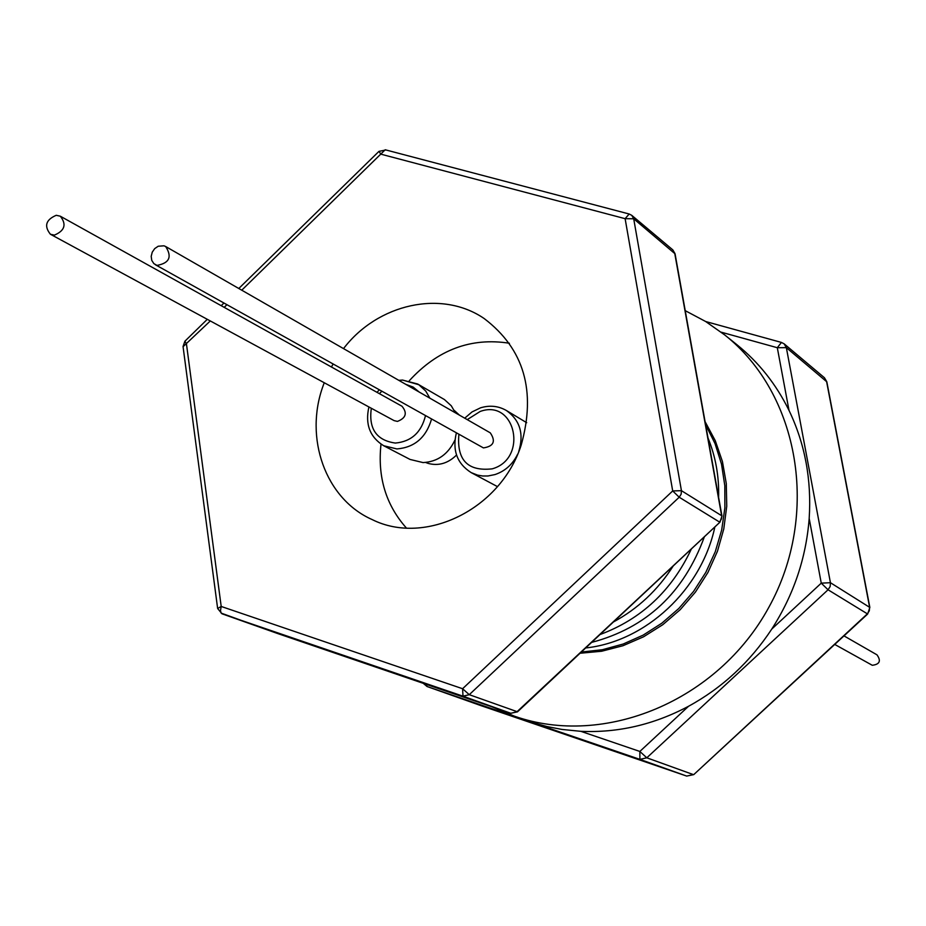 <?xml version="1.0" encoding="UTF-8"?>
<svg xmlns="http://www.w3.org/2000/svg" width="926" height="926" viewBox="0 0 926 926"><rect width="100%" height="100%" fill="white"/><g stroke="black" fill="none" stroke-linecap="round" stroke-linejoin="round"><path stroke-width="1.39" d="M56.243 215.295C45.837 219.751 43.892 226.06 50.409 234.243L54.391 235.123C64.774 230.713 66.753 224.416 60.317 216.209L56.243 215.295M60.317 216.209L401.988 406.236C407.533 413.008 406.005 418.066 397.428 421.411L394.082 420.612L50.409 234.243M163.971 245.807L158.207 246.235L154.723 248.596L152.246 252.173L151.193 256.352L151.76 260.403L153.855 263.621L156.969 265.403C169.389 263.146 172.294 256.861 165.673 246.524L163.971 245.807M165.673 246.524L490.294 432.859C495.989 441.32 493.697 446.332 483.43 447.906L155.371 264.732M492.007 706.839L514.486 716.203C604.4 747.791 717.685 701.04 768.742 607.491C820.494 514.324 799.37 393.758 724.56 334.818L705.6 321.484L685.228 310.661M512.356 715.462L532.728 722.604L547.162 726.597L561.955 729.433L580.81 731.32C617.989 732.998 653.906 724.653 688.562 706.26C722.268 687.833 750.014 662.09 771.786 629.043C793.663 594.955 806.118 558.089 809.185 518.433C811.685 479.714 804.972 443.716 789.021 410.438C776.162 384.232 758.741 362.286 736.76 344.588L724.56 334.818M580.023 653.258L601.657 651.244L623.024 645.711L643.582 636.787L662.819 624.668L680.24 609.655L695.403 592.119L707.915 572.488L717.453 551.259L723.773 528.989L726.748 506.221L726.285 483.546L722.43 461.53L715.289 440.718L705.068 421.619M581.308 652.066L602.398 649.716L623.175 644.033L643.153 635.132L661.847 623.186L678.793 608.498L693.574 591.401L705.843 572.314L715.289 551.676L721.678 530.019L724.884 507.842L724.815 485.699L721.504 464.123L715.046 443.612L705.612 424.652M585.683 647.957C645.746 641.579 701.526 589.723 714.872 526.929M718.622 497.436C719.178 476.427 715.624 456.599 707.985 437.929M591.621 642.401C646.36 627.944 683.955 592.733 704.397 536.744M599.99 634.553C641.324 619.193 671.79 590.661 691.386 548.933M613.417 621.983C637.864 608.764 657.807 590.07 673.248 565.925M406.398 528.028C385.899 504.959 377.438 477.006 381.003 444.144M343.523 348.616C377.739 303.693 441.714 289.387 484.194 318.556C524.058 348.882 536.374 391.096 521.153 445.209C500.584 509.265 425.15 546.132 372.136 519.567C325.443 498.952 303.844 437.94 323.232 385.494L324.239 382.739M456.53 455.048C448.068 463.347 438.635 466.148 428.229 463.428L425.682 462.479M368.918 406.965C364.971 424.235 369.902 437.165 383.711 445.753L410.044 459.435L423.043 462.583C437.466 461.808 448.091 454.342 454.909 440.163M455.384 412.834L451.286 405.808L444.445 399.569L417.638 384.001L403.053 380.204M834.743 644.427L872.28 665.285C879.712 664.37 881.274 660.898 876.98 654.832L843.98 635.884M456.356 432.951C452.189 450.453 457.143 463.671 471.207 472.63L497.459 486.613M454.272 410.438L459.47 415.172M409.269 380.76C437.628 349.727 471.01 337.226 509.404 343.245M331.439 366.997L333.082 364.057M675.066 253.817L633.697 218.779L625.119 218.675L380.841 154.156L378.965 151.366L385.679 150.012M721.748 516.673L721.377 519.116L719.49 522.021L679.198 497.227L672.704 490.942L625.119 218.675L629.182 214.01L631.763 215.353L633.697 218.779L681.432 490.676L672.704 490.942L462.595 688.724L463 696.19L221.974 613.788L276.747 633.21M719.977 522.148L516.893 711.839L510.828 713.275L463 696.19L469.262 694.685L462.595 688.724L221.198 606.461L217.645 608.498L221.974 613.788M517.53 711.805L469.262 694.685L679.198 497.227L681.142 494.206L681.432 490.676L721.643 515.713L674.707 253.215L672.832 249.904L631.763 215.353L629.182 214.01M210.295 320.952L183.07 346.694L217.622 608.37M510.863 713.286L276.886 633.268L221.152 613.105L220.481 610.604L221.198 606.461L186.496 344.229L184.98 341.138L207.285 319.32M481.115 705.681L686.698 776.081L639.912 759.378L646.799 757.804L639.843 751.449L688.562 706.26M693.805 774.564L867.662 614.019L828.052 589.781L821.258 583.149L809.185 518.433M425.844 684.21L427.129 686.536L481.231 705.728L686.71 776.081L693.771 774.611L867.315 613.903L869.329 610.79L869.595 607.132L826.559 381.385L824.453 377.762L784.183 343.882L781.451 342.435L777.308 347.713L721.192 332.179M686.722 776.081L693.319 774.587L646.799 757.804L828.052 589.781L830.147 586.528L830.425 582.709L821.258 583.149L771.786 629.043M826.825 381.836L786.348 347.644L777.308 347.713L789.021 410.438M869.85 607.468L830.425 582.709L786.348 347.644L784.183 343.882L781.451 342.435L705.681 321.53M383.711 445.753L396.918 448.936C414.593 447.455 426.134 437.512 431.551 419.084M429.884 398.192L425.728 391.05L418.784 384.707L402.625 380.065M371.326 408.273C368.49 428.784 376.5 440.382 395.344 443.068C411.294 441.586 421.33 432.465 425.485 415.693M419.235 392.08L413.112 387.068L405.704 384.313M471.207 472.63L477.596 475.131L482.724 475.999L488.002 475.976L495.016 474.563C505.202 471.091 512.761 464.273 517.692 454.099M518.699 451.703C524.151 433.97 520.053 420.242 506.383 410.507C498.373 405.924 489.773 405.032 480.582 407.822M458.891 434.363C456.645 460.037 467.734 471.542 492.157 468.857C528.457 458.787 515.574 398.411 480.177 411.457L467.236 419.628M381.813 391.281L379.359 393.654M629.078 213.975L385.204 149.769L241.744 290.197M226.905 304.712L224.196 307.351M580.81 731.32L639.843 751.449L639.912 759.378L427.129 686.536L481.231 705.728M526.697 422.696L506.383 410.507M480.49 407.845L472.005 411.943L464.725 418.182M402.532 380.077L398.782 380.331M379.301 389.881L376.975 392.323M276.874 633.257L510.839 713.275L517.472 711.862L719.942 522.183L721.956 516.071L675.042 253.701L672.832 249.904M184.899 341.219L183.047 346.509M221.21 305.696L223.918 303.045M238.792 288.495L378.919 151.413M423.251 683.319L427.071 686.525M867.662 614.019L869.838 607.41L826.814 381.755L824.453 377.762"/></g></svg>
